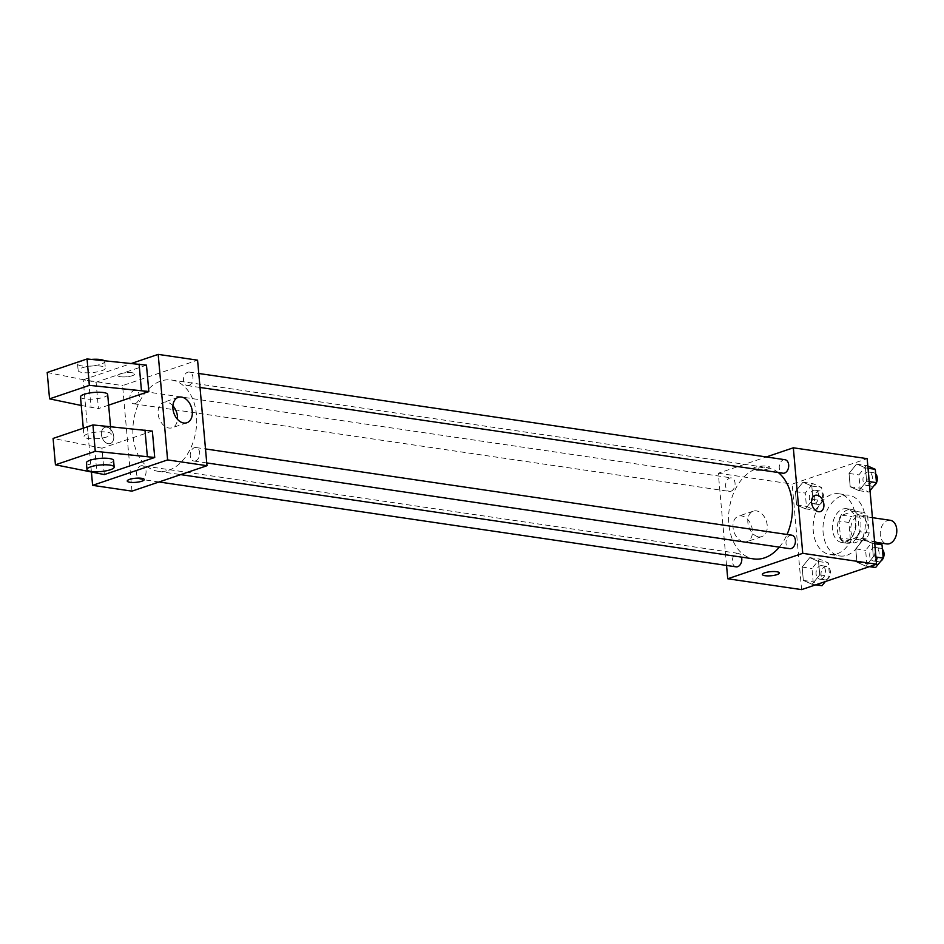 <?xml version="1.0" encoding="UTF-8"?>
<svg xmlns="http://www.w3.org/2000/svg" width="944" height="944" viewBox="0 0 944 944"><rect width="100%" height="100%" fill="white"/><g stroke="black" fill="none" stroke-linecap="round" stroke-linejoin="round"><path stroke-width="0.71" stroke-dasharray="4.72 3.54" d="M890.275 520.297A11.942 8.166 -81.6 0 0 880.457 530.917A11.942 8.166 -81.6 0 0 886.805 543.921M860.031 539.307A11.942 8.166 -81.6 0 0 867.265 526.953A11.942 8.166 -81.6 0 0 860.739 515.955A11.942 8.166 -81.6 0 0 850.922 526.575A11.942 8.166 -81.6 0 0 857.258 539.579A11.942 8.166 -81.6 0 0 860.031 539.307M850.379 539.402L848.868 522.48A16.213 11.092 -81.6 0 1 851.807 516.604L863.831 512.533A16.213 11.092 -81.6 0 1 867.619 516.12L869.129 533.041A16.213 11.092 -81.6 0 1 866.191 538.918L854.167 542.989A16.213 11.092 -81.6 0 1 850.379 539.402L840.538 537.95L839.027 521.029L848.868 522.48M867.619 516.12L857.777 514.681L859.288 531.602L869.129 533.041M866.191 538.918L856.338 537.466L844.314 541.549L854.167 542.989M856.338 537.466A16.213 11.092 -81.6 0 0 859.288 531.602M857.777 514.681A16.213 11.092 -81.6 0 0 853.99 511.082L863.831 512.533M839.027 521.029A16.213 11.092 -81.6 0 1 841.965 515.164L853.99 511.082M840.538 537.95A16.213 11.092 -81.6 0 0 844.314 541.549M860.869 522.339A17.063 11.67 98.4 0 1 846.674 543.189A17.063 11.67 98.4 0 1 837.599 524.616A17.063 11.67 98.4 0 1 851.63 509.441A17.063 11.67 98.4 0 1 860.869 522.339M855.948 521.619A17.063 11.67 -81.6 0 0 846.709 508.71A17.063 11.67 -81.6 0 0 832.679 523.896A17.063 11.67 -81.6 0 0 841.741 542.47A17.063 11.67 -81.6 0 0 845.706 542.08A17.063 11.67 -81.6 0 0 855.948 521.619M841.965 515.164L851.807 516.604M846.874 555.273A30.704 21.004 -81.6 0 0 865.471 523.519A30.704 21.004 -81.6 0 0 848.691 495.211A30.704 21.004 -81.6 0 0 823.439 522.539A30.704 21.004 -81.6 0 0 839.759 555.969A30.704 21.004 -81.6 0 0 846.874 555.273M837.033 553.821A30.704 21.004 -81.6 0 0 855.618 522.067A30.704 21.004 -81.6 0 0 838.85 493.759A30.704 21.004 -81.6 0 0 813.598 521.088A30.704 21.004 -81.6 0 0 829.918 554.517A30.704 21.004 -81.6 0 0 837.033 553.821M856.633 463.988L865.436 467.882L866.627 481.204L859.016 490.656L850.214 486.774L849.034 473.44L856.633 463.988L865.436 467.882L866.627 481.204L859.016 490.656L850.214 486.774L849.034 473.44L856.633 463.988L867.831 466.041M803.014 482.172L811.805 486.054L812.996 499.388L805.385 508.828L796.594 504.946L795.403 491.612L803.014 482.172L811.805 486.054L812.996 499.388L805.385 508.828L796.594 504.946L795.403 491.612L803.014 482.172L812.855 483.623L821.658 487.505L822.849 500.839L815.238 510.279L806.436 506.397L805.256 493.063L812.855 483.623M801.586 589.622L792.169 484.083L867.17 458.654M863.371 539.461L872.173 543.343L873.365 556.665L865.754 566.117L856.951 562.235L855.76 548.901L863.371 539.461L872.173 543.343L873.365 556.665L865.754 566.117L856.951 562.235L855.76 548.901L863.371 539.461L874.569 541.502M809.751 557.633L818.542 561.515L819.734 574.849L812.123 584.289L803.332 580.407L802.14 567.084L809.751 557.633L818.542 561.515L819.734 574.849L812.123 584.289L803.332 580.407L802.14 567.084L809.751 557.633L819.593 559.084L828.395 562.966L829.575 576.3L825.327 581.575M779.319 547.142A46.126 31.565 -81.6 0 0 787.036 534.481M778.234 472.507A46.126 31.565 -81.6 0 0 767.248 467.646A46.126 31.565 -81.6 0 0 729.311 508.686A46.126 31.565 -81.6 0 0 753.819 558.919M726.55 565.444L718.313 473.227L766.292 456.955M730.939 491.234A6.82 4.673 -81.6 0 0 735.069 484.178A6.82 4.673 -81.6 0 0 731.34 477.888A6.82 4.673 -81.6 0 0 725.735 483.953A6.82 4.673 -81.6 0 0 729.358 491.387A6.82 4.673 -81.6 0 0 730.939 491.234M784.971 459.704A6.82 4.673 -81.6 0 0 779.355 465.781A6.82 4.673 -81.6 0 0 782.977 473.215M791.697 535.165A6.82 4.673 -81.6 0 0 786.092 541.242A6.82 4.673 -81.6 0 0 789.715 548.676M736.096 566.848A6.82 4.673 98.4 0 1 732.367 560.559A6.82 4.673 98.4 0 1 736.497 553.503A6.82 4.673 98.4 0 1 738.078 553.349A6.82 4.673 98.4 0 1 741.536 557.113M718.313 473.227L792.169 484.083M743.884 541.856A13.417 9.239 71.3 0 0 747.034 541.596A13.417 9.239 71.3 0 0 751.471 525.926A13.417 9.239 71.3 0 0 738.42 516.179A13.417 9.239 71.3 0 0 733.37 529.667A13.417 9.239 71.3 0 0 743.884 541.856M767.602 469.074A8.531 2.053 174.9 0 0 769.95 467.41A8.531 2.053 174.9 0 0 761.265 466.124A8.531 2.053 174.9 0 0 752.958 468.932A8.531 2.053 174.9 0 0 758.386 470.36A8.531 2.053 174.9 0 0 767.602 469.074M762.374 574.471L762.374 574.471A8.531 2.053 -5.1 0 1 764.711 572.807A8.531 2.053 -5.1 0 1 773.938 571.533A8.531 2.053 -5.1 0 1 779.366 572.949L779.366 572.961M767.602 469.085A8.531 2.053 174.9 0 0 769.95 467.422A8.531 2.053 174.9 0 0 761.265 466.135A8.531 2.053 174.9 0 0 752.958 468.932A8.531 2.053 174.9 0 0 758.386 470.36A8.531 2.053 174.9 0 0 767.602 469.085M758.693 536.841A13.417 9.239 71.3 0 0 761.843 536.57A13.417 9.239 71.3 0 0 766.28 520.899A13.417 9.239 71.3 0 0 753.229 511.164A13.417 9.239 71.3 0 0 748.191 524.652A13.417 9.239 71.3 0 0 758.693 536.841M820.454 511.542L820.466 511.542A8.531 5.876 -108.7 0 1 818.46 511.707A8.531 5.876 -108.7 0 1 811.781 503.966A8.531 5.876 -108.7 0 1 814.979 495.388L814.991 495.388M168.764 470.242A46.126 31.565 -81.6 0 0 196.694 422.534A46.126 31.565 -81.6 0 0 171.501 380.019A46.126 31.565 -81.6 0 0 133.564 421.059A46.126 31.565 -81.6 0 0 158.073 471.292A46.126 31.565 -81.6 0 0 168.764 470.242M140.75 465.876A6.82 4.673 98.4 0 1 142.332 465.722A6.82 4.673 98.4 0 1 145.966 473.156A6.82 4.673 98.4 0 1 140.349 479.222A6.82 4.673 98.4 0 1 136.62 472.932A6.82 4.673 98.4 0 1 140.75 465.876M188.824 385.423A6.82 4.673 -81.6 0 0 192.954 378.367A6.82 4.673 -81.6 0 0 189.225 372.078A6.82 4.673 -81.6 0 0 183.62 378.155A6.82 4.673 -81.6 0 0 187.242 385.577A6.82 4.673 -81.6 0 0 188.824 385.423M195.561 460.884A6.82 4.673 -81.6 0 0 199.691 453.828A6.82 4.673 -81.6 0 0 195.963 447.539A6.82 4.673 -81.6 0 0 190.346 453.616A6.82 4.673 -81.6 0 0 193.98 461.038A6.82 4.673 -81.6 0 0 195.561 460.884M135.193 403.607A6.82 4.673 -81.6 0 0 139.334 396.551A6.82 4.673 -81.6 0 0 135.606 390.261A6.82 4.673 -81.6 0 0 129.989 396.327A6.82 4.673 -81.6 0 0 133.611 403.761A6.82 4.673 -81.6 0 0 135.193 403.607M131.995 491.14L122.578 385.589L197.579 360.171M172.894 405.79A13.417 9.239 71.3 0 0 163.477 402.356A13.417 9.239 71.3 0 0 158.439 415.844A13.417 9.239 71.3 0 0 168.941 428.033A13.417 9.239 71.3 0 0 172.091 427.774A13.417 9.239 71.3 0 0 177.484 419.313M120.466 376.739A8.531 2.053 174.9 0 0 129.753 376.349A8.531 2.053 174.9 0 0 134.815 373.989A8.531 2.053 174.9 0 0 126.142 372.703A8.531 2.053 174.9 0 0 117.823 375.511A8.531 2.053 174.9 0 0 120.466 376.739A8.531 2.053 -5.1 0 1 117.823 375.511A8.531 2.053 -5.1 0 1 126.142 372.715A8.531 2.053 -5.1 0 1 134.815 374.001A8.531 2.053 -5.1 0 1 129.753 376.349A8.531 2.053 -5.1 0 1 120.466 376.739M91.45 472.342L83.19 379.795L122.578 385.589M83.19 379.795L131.747 363.334M101.445 434.559A8.531 5.876 71.3 0 0 110.33 443.55A8.531 5.876 71.3 0 0 113.15 433.579A8.531 5.876 71.3 0 0 104.855 427.384A8.531 5.876 71.3 0 0 101.445 434.559A8.531 5.876 -108.7 0 1 104.855 427.384A8.531 5.876 -108.7 0 1 113.162 433.579A8.531 5.876 -108.7 0 1 110.342 443.538A8.531 5.876 -108.7 0 1 101.445 434.559M144.243 479.528L144.243 479.528A8.531 2.053 174.9 0 0 141.6 478.301A8.531 2.053 174.9 0 0 132.313 478.691A8.531 2.053 174.9 0 0 127.251 481.051L127.251 481.051M152.362 431.101L101.976 448.188L104.324 474.572M108.643 405.153L98.436 408.61L96.087 382.226L47.2 372.467M146.473 365.139L96.087 382.226M80.5 396.94A13.653 3.292 174.9 0 0 89.184 399.218A13.653 3.292 174.9 0 0 103.946 397.176A13.653 3.292 174.9 0 0 107.687 394.509M81.267 405.483L98.436 408.61M107.474 436.753A13.653 3.292 -5.1 0 1 92.713 438.795A13.653 3.292 -5.1 0 1 84.04 436.517A13.653 3.292 -5.1 0 1 87.78 433.851A13.653 3.292 -5.1 0 1 102.542 431.809A13.653 3.292 -5.1 0 1 111.215 434.087A13.653 3.292 -5.1 0 1 107.474 436.753M101.976 448.188L53.088 438.429M113.575 460.471A13.653 3.292 -5.1 0 1 100.276 464.967A13.653 3.292 -5.1 0 1 86.388 462.902M81.892 367.889A13.653 3.292 -5.1 0 1 101.114 366.154A13.653 3.292 -5.1 0 1 105.339 368.125A13.653 3.292 -5.1 0 1 92.028 372.609A13.653 3.292 -5.1 0 1 78.151 370.555A13.653 3.292 -5.1 0 1 81.892 367.889M91.58 359.404A13.653 3.292 174.9 0 0 77.561 363.959A13.653 3.292 174.9 0 0 91.438 366.012A13.653 3.292 174.9 0 0 104.749 361.528A13.653 3.292 174.9 0 0 104.076 360.632M88.701 381.14L91.049 407.525M94.589 447.102L96.937 473.487M821.976 585.74L813.173 581.858L811.982 568.524L819.593 559.084M821.374 579.002A6.82 4.673 -81.6 0 0 825.504 571.946A6.82 4.673 -81.6 0 0 821.776 565.657A6.82 4.673 -81.6 0 0 816.159 571.734A6.82 4.673 -81.6 0 0 819.793 579.168A6.82 4.673 -81.6 0 0 821.374 579.002M818.542 561.515L828.395 562.966M819.734 574.849L829.575 576.3M812.123 584.289L815.746 584.82M803.332 580.407L813.173 581.858M802.14 567.084L811.982 568.524M826.295 579.734A6.82 4.673 -81.6 0 0 830.425 572.678A6.82 4.673 -81.6 0 0 826.696 566.388A6.82 4.673 -81.6 0 0 821.091 572.453A6.82 4.673 -81.6 0 0 824.714 579.887A6.82 4.673 -81.6 0 0 826.295 579.734M814.637 503.541A6.82 4.673 -81.6 0 0 818.767 496.485A6.82 4.673 -81.6 0 0 815.038 490.196A6.82 4.673 -81.6 0 0 809.433 496.273A6.82 4.673 -81.6 0 0 813.055 503.695A6.82 4.673 -81.6 0 0 814.637 503.541M811.805 486.054L821.658 487.505M812.996 499.388L822.849 500.839M805.385 508.828L815.238 510.279M796.594 504.946L806.436 506.397M795.403 491.612L805.256 493.063M819.557 504.273A6.82 4.673 -81.6 0 0 823.687 497.217A6.82 4.673 -81.6 0 0 819.97 490.927A6.82 4.673 -81.6 0 0 814.353 496.992A6.82 4.673 -81.6 0 0 817.976 504.426A6.82 4.673 -81.6 0 0 819.557 504.273M875.595 567.556L866.804 563.674L865.613 550.352L873.224 540.9M874.994 560.83A6.82 4.673 -81.6 0 0 879.124 553.774A6.82 4.673 -81.6 0 0 875.407 547.485A6.82 4.673 -81.6 0 0 869.79 553.55A6.82 4.673 -81.6 0 0 873.412 560.984A6.82 4.673 -81.6 0 0 874.994 560.83M872.173 543.343L874.769 543.72M873.365 556.665L875.949 557.054M865.754 566.117L869.377 566.648M856.951 562.235L866.804 563.674M855.76 548.901L865.613 550.352M882.428 549.361A6.82 4.673 -81.6 0 0 880.327 548.204A6.82 4.673 -81.6 0 0 874.71 554.281A6.82 4.673 -81.6 0 0 878.345 561.704A6.82 4.673 -81.6 0 0 879.926 561.55A6.82 4.673 -81.6 0 0 880.752 561.161M870.026 490.656L868.869 492.095L860.067 488.213L858.875 474.891L866.486 465.439M868.268 485.369A6.82 4.673 -81.6 0 0 872.398 478.313A6.82 4.673 -81.6 0 0 868.669 472.024A6.82 4.673 -81.6 0 0 863.052 478.089A6.82 4.673 -81.6 0 0 866.686 485.523A6.82 4.673 -81.6 0 0 868.268 485.369M865.436 467.882L868.032 468.259M866.627 481.204L869.223 481.593M859.016 490.656L868.869 492.095M850.214 486.774L860.067 488.213M849.034 473.44L858.875 474.891M875.69 473.9A6.82 4.673 -81.6 0 0 873.589 472.743A6.82 4.673 -81.6 0 0 867.984 478.82A6.82 4.673 -81.6 0 0 871.607 486.243A6.82 4.673 -81.6 0 0 873.188 486.089A6.82 4.673 -81.6 0 0 874.026 485.7M872.445 517.666L860.739 515.955M876.693 542.434L857.258 539.579M841.741 542.47L846.674 543.189M846.709 508.71L851.63 509.441M829.918 554.517L839.759 555.969M838.85 493.759L848.691 495.211M753.229 511.164L738.42 516.179M761.843 536.57L747.034 541.596M158.073 471.292L180.717 474.62M171.501 380.019L767.248 467.646M738.078 553.349L142.332 465.722M159.029 481.971L140.349 479.222M187.242 385.577L200.022 387.465M189.225 372.078L198.771 373.482M193.98 461.038L206.748 462.926M195.963 447.539L205.509 448.943M133.611 403.761L729.358 491.387M135.606 390.261L731.34 477.888M178.286 397.33L163.477 402.356M186.9 422.747L172.091 427.774M83.296 428.198L84.04 436.517M110.554 426.653L111.215 434.087M77.561 363.959L78.151 370.555M104.749 361.528L105.339 368.125M819.793 579.168L824.714 579.887M821.776 565.657L826.696 566.388M813.055 503.695L817.976 504.426M815.038 490.196L819.97 490.927M873.412 560.984L878.345 561.704M875.407 547.485L880.327 548.204M866.686 485.523L871.607 486.243M868.669 472.024L873.589 472.743"/><path stroke-width="1.42" d="M876.693 542.434L886.805 543.921A11.942 8.166 -81.6 0 0 889.567 543.65A11.942 8.166 -81.6 0 0 896.8 531.307A11.942 8.166 -81.6 0 0 890.275 520.297L872.445 517.666M766.292 456.955L793.326 447.798L867.17 458.654L876.587 564.205L801.586 589.622L727.741 578.766L726.55 565.444M793.326 447.798L802.742 553.337L876.587 564.205M818.46 511.707A8.531 5.876 -108.7 0 1 811.781 503.966A8.531 5.876 -108.7 0 1 814.991 495.388A8.531 5.876 -108.7 0 1 823.286 501.583A8.531 5.876 -108.7 0 1 820.466 511.542A8.531 5.876 -108.7 0 1 818.46 511.707M180.717 474.62L753.819 558.919A46.126 31.565 -81.6 0 0 764.51 557.869A46.126 31.565 -81.6 0 0 779.319 547.142M787.036 534.481A46.126 31.565 -81.6 0 0 778.234 472.507M802.742 553.337L727.741 578.766M200.022 387.465L782.977 473.215A6.82 4.673 -81.6 0 0 784.558 473.05A6.82 4.673 -81.6 0 0 788.7 465.994A6.82 4.673 -81.6 0 0 784.971 459.704L198.771 373.482M206.748 462.926L789.715 548.676A6.82 4.673 -81.6 0 0 791.296 548.523A6.82 4.673 -81.6 0 0 795.426 541.455A6.82 4.673 -81.6 0 0 791.697 535.165L205.509 448.943M741.536 557.113A6.82 4.673 98.4 0 1 740.639 563.969A6.82 4.673 98.4 0 1 736.096 566.848L159.029 481.971M764.711 572.807A8.531 2.053 -5.1 0 1 773.938 571.533A8.531 2.053 -5.1 0 1 779.366 572.961A8.531 2.053 -5.1 0 1 771.047 575.757A8.531 2.053 -5.1 0 1 762.374 574.471A8.531 2.053 -5.1 0 1 764.711 572.807M779.366 572.949A8.531 2.053 -5.1 0 1 771.047 575.757A8.531 2.053 -5.1 0 1 762.374 574.471M814.979 495.388A8.531 5.876 -108.7 0 1 823.286 501.583A8.531 5.876 -108.7 0 1 820.454 511.542M131.747 363.334L158.191 354.378L197.579 360.171L206.996 465.711L131.995 491.14L92.606 485.346L91.45 472.342M183.75 423.018A13.417 9.239 -108.7 0 1 173.248 410.829A13.417 9.239 -108.7 0 1 178.286 397.33A13.417 9.239 -108.7 0 1 191.349 407.076A13.417 9.239 -108.7 0 1 186.9 422.747A13.417 9.239 -108.7 0 1 183.75 423.018M158.191 354.378L167.607 459.917L206.996 465.711M177.484 419.313A13.417 9.239 71.3 0 0 172.894 405.79M141.6 478.301A8.531 2.053 -5.1 0 1 144.243 479.528A8.531 2.053 -5.1 0 1 135.924 482.337A8.531 2.053 -5.1 0 1 127.251 481.051A8.531 2.053 -5.1 0 1 132.313 478.691A8.531 2.053 -5.1 0 1 141.6 478.301M167.607 459.917L92.606 485.346M127.251 481.051A8.531 2.053 174.9 0 0 135.924 482.337A8.531 2.053 174.9 0 0 144.243 479.528M55.436 464.814L53.088 438.429L92.937 424.93L152.362 431.101L154.722 457.486L104.324 474.572L55.436 464.814L95.285 451.315L154.722 457.486M148.833 391.524L89.397 385.353L49.56 398.852L47.2 372.467L87.049 358.968L146.473 365.139L148.833 391.524L108.643 405.153M110.554 426.653L107.687 394.509A13.653 3.292 174.9 0 0 93.798 392.444A13.653 3.292 174.9 0 0 80.5 396.94L83.296 428.198M49.56 398.852L81.267 405.483M86.978 469.498L86.388 462.902A13.653 3.292 -5.1 0 1 94.494 459.126A13.653 3.292 -5.1 0 1 109.362 458.513A13.653 3.292 -5.1 0 1 113.575 460.471L114.165 467.068A13.653 3.292 -5.1 0 1 100.866 471.563A13.653 3.292 -5.1 0 1 86.978 469.498A13.653 3.292 -5.1 0 1 95.084 465.722A13.653 3.292 -5.1 0 1 109.941 465.109A13.653 3.292 -5.1 0 1 114.165 467.068M104.076 360.632A13.653 3.292 174.9 0 0 100.524 359.558A13.653 3.292 174.9 0 0 91.58 359.404M139.087 364.054L141.447 390.438M87.049 358.968L89.397 385.353M92.937 424.93L95.285 451.315M144.975 430.016L147.335 456.4M825.327 581.575L821.976 585.74L815.746 584.82M874.569 541.502L882.015 544.782L883.206 558.116L875.595 567.556L869.377 566.648M874.769 543.72L882.015 544.782M875.949 557.054L883.206 558.116M880.752 561.161A6.82 4.673 -81.6 0 0 883.962 555.579A6.82 4.673 -81.6 0 0 882.428 549.361M867.831 466.041L875.289 469.321L876.469 482.655L870.026 490.656M868.032 468.259L875.289 469.321M869.223 481.593L876.469 482.655M874.026 485.7A6.82 4.673 -81.6 0 0 877.224 480.118A6.82 4.673 -81.6 0 0 875.69 473.9"/></g></svg>

